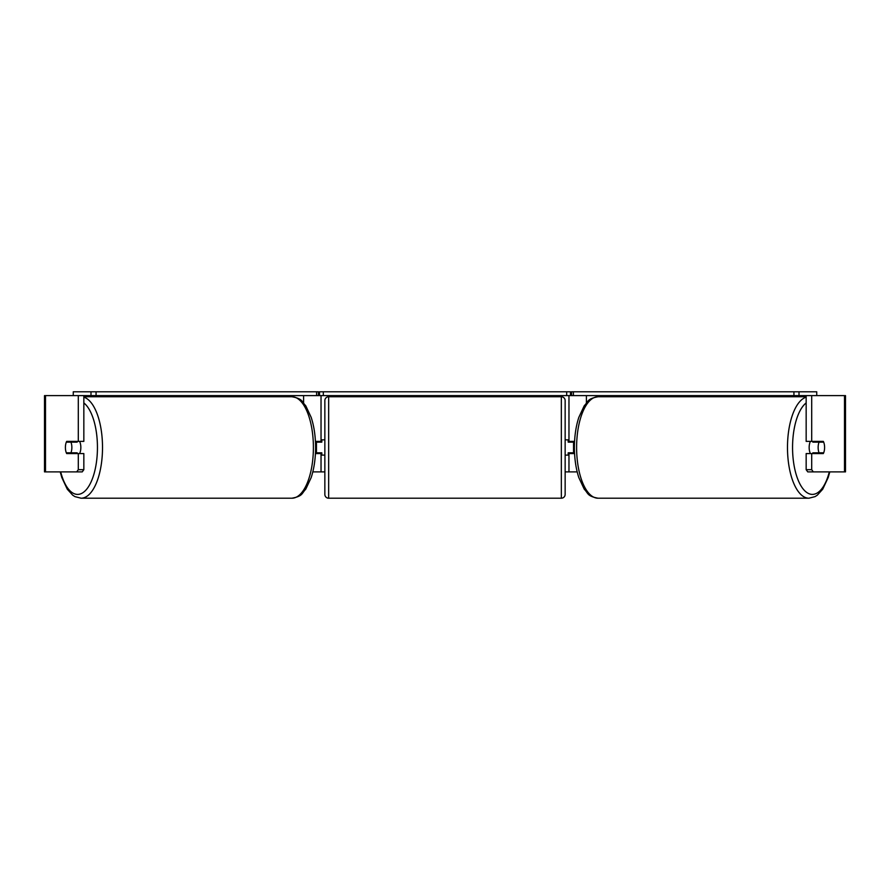 <?xml version="1.0" encoding="UTF-8"?>
<svg xmlns="http://www.w3.org/2000/svg" width="890" height="890" viewBox="0 0 890 890"><rect width="100%" height="100%" fill="white"/><g stroke="black" fill="none" stroke-linecap="round" stroke-linejoin="round"><path stroke-width="1.33" d="M315.427 453.577L321.034 453.577L321.034 452.821M312.813 471.889L321.034 471.889L321.034 453.577M76.685 471.889L78.298 469.686L83.838 469.686L82.225 471.889L45.501 471.889L45.501 395.605L83.838 395.605L83.838 441.373L78.298 441.373L78.298 395.605L90.991 395.605L90.991 391.789L96.064 391.789L96.064 395.605L316.618 395.605L316.618 391.789L318.464 391.789L318.464 395.605L319.51 395.605L319.51 391.789L570.49 391.789L570.49 395.605L566.674 395.605L566.674 391.789M316.462 453.577L316.462 441.373M321.034 442.141L321.034 395.605M321.034 441.373L315.427 441.373M255.374 396.751L255.374 395.605M574.573 453.577L568.966 453.577L568.966 452.821M577.187 471.889L568.966 471.889L568.966 453.577M816.742 395.605L816.742 391.789L571.536 391.789L571.536 395.605L570.49 395.605M573.538 453.577L573.538 452.821L568.198 452.821L568.198 455.113L565.15 455.113M573.538 452.821L573.538 441.373M568.966 442.141L568.966 395.605M568.966 441.373L574.573 441.373M634.626 396.751L634.626 395.605M810.445 453.577A7.632 3.226 -90 0 1 809.155 447.481A7.632 3.226 -90 0 1 810.445 441.373M818.144 447.481A7.632 3.226 -90 0 1 819.067 442.141L823.673 442.141A7.632 3.226 -90 0 1 824.596 447.481A7.632 3.226 -90 0 1 823.673 452.821L819.067 452.821A7.632 3.226 -90 0 1 818.144 447.481M813.215 441.373A7.632 3.226 -90 0 0 812.848 442.141L819.067 442.141M817.087 441.373A7.632 3.226 -90 0 1 817.454 442.141M817.454 452.821A7.632 3.226 -90 0 1 817.087 453.577M813.215 453.577A7.632 3.226 -90 0 1 812.848 452.821L819.067 452.821M78.298 441.373L66.694 441.373A7.632 3.226 -90 0 0 65.404 447.481A7.632 3.226 -90 0 0 66.694 453.577L78.298 453.577L78.298 469.686M71.856 452.821A7.632 3.226 -90 0 0 72.224 453.577M321.034 471.889L324.85 471.889M565.15 471.889L568.966 471.889M813.315 471.889L845.5 471.889L845.5 395.605L806.162 395.605L806.162 441.373L823.306 441.373A7.632 3.226 -90 0 1 823.306 453.577L811.702 453.577L811.702 469.686L813.315 471.889L807.775 471.889L806.162 469.686L806.162 453.577L811.702 453.577M811.702 441.373L811.702 395.605L799.009 395.605L799.009 391.789M806.162 469.686L811.702 469.686M817.777 441.373A7.632 3.226 -90 0 1 818.144 442.141M818.144 452.821A7.632 3.226 -90 0 1 817.777 453.577M45.501 471.889L44.5 471.889L44.5 395.605L45.501 395.605M83.838 469.686L83.838 453.577L78.298 453.577M72.224 441.373A7.632 3.226 -90 0 0 71.856 442.141M79.555 453.577A7.632 3.226 -90 0 0 80.845 447.481A7.632 3.226 -90 0 0 79.555 441.373M70.933 452.821A7.632 3.226 -90 0 0 71.856 447.481A7.632 3.226 -90 0 0 70.933 442.141L66.327 442.141A7.632 3.226 -90 0 0 65.404 447.481A7.632 3.226 -90 0 0 66.327 452.821L77.152 452.821A7.632 3.226 -90 0 1 76.785 453.577M72.546 452.821A7.632 3.226 -90 0 0 72.913 453.577M70.933 442.141L77.152 442.141A7.632 3.226 -90 0 0 76.785 441.373M72.913 441.373A7.632 3.226 -90 0 0 72.546 442.141M328.666 396.751A3.816 3.816 0 0 0 324.85 400.567L324.85 494.395A3.816 3.816 0 0 0 328.666 498.211L561.334 498.211A3.816 3.816 0 0 0 565.15 494.395L565.15 400.567A3.816 3.816 0 0 0 561.334 396.751L328.666 396.751L328.666 498.211M324.85 439.849L321.802 439.849L321.802 442.141L316.462 442.141M316.462 452.821L321.802 452.821L321.802 455.113L324.85 455.113M573.538 442.141L568.198 442.141L568.198 439.849L565.15 439.849M90.991 391.789L73.258 391.789L73.258 395.605M96.064 391.789L316.618 391.789M318.464 395.605L316.618 395.605M96.064 395.605L90.991 395.605M323.326 391.789L323.326 395.605L566.674 395.605M323.326 395.605L319.51 395.605M793.936 391.789L793.936 395.605L573.383 395.605L573.383 391.789M793.936 395.605L799.009 395.605M571.536 395.605L573.383 395.605M303.59 402.892L303.59 395.605M586.41 402.892L586.41 395.605M806.162 397.174A50.73 21.438 90 0 0 787.483 447.481A50.73 21.438 90 0 0 808.921 498.211L815.062 496.62L817.298 495.185L822.716 489.211L828.178 477.541L829.792 471.889M829.313 471.889A46.914 19.825 -90 0 1 807.019 492.648A46.914 19.825 -90 0 1 792.556 447.481A46.914 19.825 -90 0 1 806.162 402.925M576.609 447.481A50.73 21.438 -90 0 1 598.058 396.751C586.922 398.842 588.435 401.568 584.252 405.751L578.8 417.421C575.908 426.366 574.451 436.389 574.406 447.481C574.451 458.572 575.908 468.596 578.8 477.541L584.252 489.211C588.435 493.394 586.922 496.108 598.058 498.211A50.73 21.438 -90 0 1 576.609 447.481M844.499 471.889L844.499 395.605M83.838 397.174A50.73 21.438 90 0 1 102.517 447.481A50.73 21.438 90 0 1 81.079 498.211L74.938 496.62L72.702 495.185L67.284 489.211L61.822 477.541L60.209 471.889M60.687 471.889A46.914 19.825 -90 0 0 82.981 492.648A46.914 19.825 -90 0 0 97.444 447.481A46.914 19.825 -90 0 0 83.838 402.925M291.942 396.751C303.078 398.842 301.565 401.568 305.748 405.751L311.2 417.421C314.092 426.366 315.55 436.389 315.594 447.481C315.55 458.572 314.092 468.596 311.2 477.541L305.748 489.211C301.565 493.394 303.078 496.108 291.942 498.211A50.73 21.438 -90 0 0 313.391 447.481A50.73 21.438 -90 0 0 291.942 396.751L83.838 396.751M561.334 498.211L561.334 396.751M598.058 396.751L806.162 396.751M598.058 498.211L808.921 498.211M291.942 498.211L81.079 498.211"/></g></svg>
